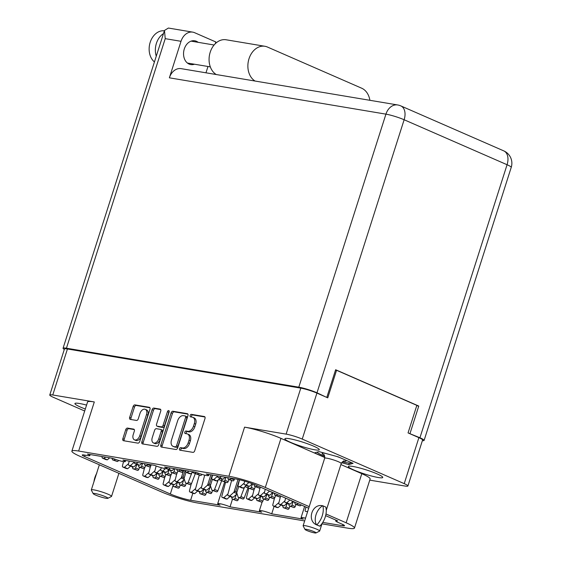 <?xml version="1.0" encoding="UTF-8"?>
<svg xmlns="http://www.w3.org/2000/svg" width="561" height="561" viewBox="0 0 561 561"><rect width="100%" height="100%" fill="white"/><g stroke="black" fill="none" stroke-linecap="round" stroke-linejoin="round"><path stroke-width="0.84" d="M290.458 442.299A18.05 2.202 -162.3 0 0 308.704 448.456A18.05 2.202 -162.3 0 0 319.279 449.74A18.05 2.202 -162.3 0 0 313.718 446.198A18.05 2.202 -162.3 0 0 295.472 440.041A18.05 2.202 -162.3 0 0 284.897 438.765A18.05 2.202 -162.3 0 0 290.458 442.299M353.928 470.027A18.05 2.202 -162.3 0 0 372.174 476.184A18.05 2.202 -162.3 0 0 382.749 477.467A18.05 2.202 -162.3 0 0 377.188 473.933A18.05 2.202 -162.3 0 0 358.942 467.776A18.05 2.202 -162.3 0 0 348.367 466.493A18.05 2.202 -162.3 0 0 353.928 470.027M86.569 405.105A18.05 2.202 -162.3 0 0 74.929 403.541A18.05 2.202 -162.3 0 0 80.489 407.076A18.05 2.202 -162.3 0 0 85.321 409.011M134.451 439.845L135.804 440.441A5.07 3.254 -66.4 0 0 141.099 436.346L147.873 415.112A5.07 3.254 -66.4 0 0 146.638 409.923L145.285 409.334A5.07 3.254 -66.4 0 0 144.78 409.179A5.07 3.254 -66.4 0 0 139.984 413.429L138.258 418.85A1.893 1.213 -66.4 0 1 136.463 420.434L130.299 419.397A1.893 1.213 -66.4 0 1 130.11 419.34A1.893 1.213 -66.4 0 1 129.647 417.405L133.139 406.473A1.893 1.213 -66.4 0 1 134.928 404.888L149.338 407.307A1.893 1.213 -66.4 0 1 149.521 407.356A1.893 1.213 -66.4 0 1 149.983 409.299L139.696 441.549A1.893 1.213 -66.4 0 1 137.901 443.134L123.497 440.715A1.893 1.213 -66.4 0 1 123.308 440.666A1.893 1.213 -66.4 0 1 122.845 438.723L125.734 429.677A1.893 1.213 -66.4 0 1 127.522 428.085L133.693 429.123A1.893 1.213 -66.4 0 1 133.876 429.179A1.893 1.213 -66.4 0 1 134.338 431.114L133.209 434.656A5.07 3.254 -66.4 0 0 134.451 439.845A5.07 3.254 -66.4 0 0 139.745 435.75L146.519 414.523A5.07 3.254 -66.4 0 0 145.285 409.334M168.686 410.554A1.325 0.849 -66.4 0 0 167.437 411.662L163.09 425.273A1.893 1.213 -66.4 0 1 161.295 426.865L157.206 426.178A1.893 1.213 -66.4 0 1 157.017 426.122A1.893 1.213 -66.4 0 1 156.554 424.179L160.734 411.101A1.893 1.213 -66.4 0 0 160.271 409.165A1.893 1.213 -66.4 0 0 160.081 409.109L153.917 408.071A1.893 1.213 -66.4 0 0 152.122 409.656L141.835 441.907A1.893 1.213 -66.4 0 0 142.291 443.849A1.893 1.213 -66.4 0 0 142.48 443.905L156.891 446.318A1.893 1.213 -66.4 0 0 158.679 444.733L169.142 411.949A1.325 0.849 -66.4 0 0 168.819 410.589A1.325 0.849 -66.4 0 0 168.686 410.554M169.233 411.501A1.325 0.849 -66.4 0 0 168.791 412.251L167.437 411.662M232.485 499.192L230.045 506.849L261.763 512.172A7.721 0.94 17.7 0 1 259.385 510.657A7.721 0.94 17.7 0 1 263.908 511.204A7.721 0.94 17.7 0 1 271.713 513.841L274.112 506.331M192.837 493.259L190.614 500.237L220.094 505.18A7.721 0.94 -162.3 0 1 217.71 503.666L224.617 482.032M271.713 513.841L303.431 519.163A7.721 0.94 17.7 0 1 301.054 517.649A7.721 0.94 17.7 0 1 305.535 518.182M190.614 500.237A15.056 1.837 17.7 0 1 170.334 493.989L84.62 456.542A7.721 0.94 17.7 0 1 82.243 455.027A7.721 0.94 17.7 0 1 84.171 455.006L87.902 455.63A7.721 0.94 -162.3 0 0 89.837 455.609A7.721 0.94 -162.3 0 0 87.453 454.094L112.957 458.372A7.721 0.94 17.7 0 0 120.762 461.009A7.721 0.94 17.7 0 0 125.285 461.556A7.721 0.94 17.7 0 0 122.908 460.041L154.626 465.364A7.721 0.94 -162.3 0 0 162.431 467.993A7.721 0.94 -162.3 0 0 166.954 468.54A7.721 0.94 -162.3 0 0 164.576 467.033L196.294 472.348A7.721 0.94 -162.3 0 0 204.106 474.985A7.721 0.94 -162.3 0 0 208.629 475.532A7.721 0.94 -162.3 0 0 206.245 474.024L235.725 478.968A15.056 1.837 17.7 0 1 256.005 485.216L308.711 508.238M94.304 401.949L78.638 451.044A27.026 3.296 -162.3 0 0 71.878 451.128L87.551 402.027A27.026 3.296 17.7 0 1 94.304 401.949L52.762 394.979A11.97 1.459 -162.3 0 0 49.768 395.014L64.445 349.019A11.97 1.459 17.7 0 1 67.439 348.984L300.794 388.128A11.97 1.459 17.7 0 1 316.916 393.1L327.764 397.84L336.558 370.281L416.844 405.358L408.05 432.917L418.899 437.657A11.97 1.459 17.7 0 1 422.587 439.999L407.91 485.994A11.97 1.459 -162.3 0 0 404.222 483.645L418.899 437.657M316.916 393.1L302.239 439.088L404.222 483.645M407.91 485.994A11.97 1.459 -162.3 0 1 404.916 486.029L369.762 480.132M354.461 528.076A27.026 3.296 -162.3 0 0 346.13 522.782L361.796 473.687A27.026 3.296 17.7 0 1 370.127 478.982L354.461 528.076A27.026 3.296 -162.3 0 1 347.701 528.153L321.895 523.827M304.658 520.938L197.437 502.951A27.026 3.296 -162.3 0 1 161.035 491.731L80.209 456.423A27.026 3.296 -162.3 0 1 71.878 451.128M171.112 412.847L160.818 445.09A1.893 1.213 -66.4 0 0 161.28 447.033A1.893 1.213 -66.4 0 0 161.47 447.089L175.874 449.501A1.893 1.213 -66.4 0 0 177.669 447.916L187.956 415.673A1.893 1.213 -66.4 0 0 187.493 413.73A1.893 1.213 -66.4 0 0 187.311 413.674L172.9 411.255A1.893 1.213 -66.4 0 0 171.112 412.847L172.465 413.436L162.171 445.686A1.893 1.213 -66.4 0 0 162.213 447.215M182.416 447.959L180.733 447.678A1.325 0.849 -66.4 0 0 179.513 448.688A1.325 0.849 -66.4 0 0 179.8 450.146A1.325 0.849 -66.4 0 0 179.934 450.181L192.907 452.362A1.893 1.213 -66.4 0 0 194.702 450.778L204.989 418.527A1.893 1.213 -66.4 0 0 204.527 416.585A1.893 1.213 -66.4 0 0 204.344 416.528L191.371 414.355A1.325 0.849 -66.4 0 0 190.151 415.364A1.325 0.849 -66.4 0 0 190.438 416.823A1.325 0.849 -66.4 0 0 190.565 416.865L192.248 417.146A6.066 3.892 -66.4 0 1 192.844 417.321A6.066 3.892 -66.4 0 1 194.323 423.534L193.468 426.22A6.066 3.892 -66.4 0 1 187.732 431.297L186.049 431.016A1.325 0.849 -66.4 0 0 184.828 432.026A1.325 0.849 -66.4 0 0 185.123 433.485A1.325 0.849 -66.4 0 0 185.249 433.527L186.932 433.807A6.066 3.892 -66.4 0 1 187.528 433.983A6.066 3.892 -66.4 0 1 189.008 440.196L188.152 442.881A6.066 3.892 -66.4 0 1 182.416 447.959L183.77 448.548A6.066 3.892 -66.4 0 0 189.506 443.471L188.152 442.881M78.638 451.044L228.902 476.254L244.568 427.152L286.117 434.123L300.794 388.128M335.962 520.145L335.716 520.91A7.721 0.94 -162.3 0 1 337.652 520.881L325.632 515.636M335.716 520.91A7.721 0.94 -162.3 0 0 338.101 522.417L342.168 524.198A7.721 0.94 17.7 0 1 344.545 525.713A7.721 0.94 17.7 0 1 342.617 525.734L342.988 524.57M322.764 522.403L342.617 525.734M230.045 506.849A7.721 0.94 -162.3 0 0 222.24 504.213A7.721 0.94 -162.3 0 0 217.71 503.666M346.13 522.782L325.983 513.981M309.216 506.653L265.304 487.467A27.026 3.296 -162.3 0 0 228.902 476.254M49.768 395.014A11.97 1.459 -162.3 0 0 53.456 397.363L84.683 411.003M335.513 370.106L336.558 370.281M187.528 433.983L188.882 434.572A6.066 3.892 -66.4 0 1 190.361 440.785L189.506 443.471M192.844 417.321L194.204 417.917A6.066 3.892 -66.4 0 1 195.684 424.123L194.821 426.816A6.066 3.892 -66.4 0 1 189.085 431.893L187.409 431.605A1.325 0.849 -66.4 0 0 186.364 432.265A1.325 0.849 -66.4 0 0 186.126 433.674M204.954 416.998L192.725 414.951A1.325 0.849 -66.4 0 0 191.68 415.603A1.325 0.849 -66.4 0 0 191.448 417.012M183.77 448.548L182.094 448.267A1.325 0.849 -66.4 0 0 181.049 448.926A1.325 0.849 -66.4 0 0 180.81 450.329M187.921 414.144L174.261 411.851A1.893 1.213 -66.4 0 0 172.465 413.436M175.334 446.773A1.325 0.849 -66.4 0 0 176.589 445.658L185.621 417.356A1.325 0.849 -66.4 0 0 185.298 415.996A1.325 0.849 -66.4 0 0 185.165 415.953L183.398 415.659A6.066 3.892 -66.4 0 0 177.662 420.736L171.484 440.083A6.066 3.892 -66.4 0 0 172.963 446.297A6.066 3.892 -66.4 0 0 173.559 446.472L176.687 447.362A1.325 0.849 -66.4 0 0 177.942 446.254L176.589 445.658M186.518 416.55A1.325 0.849 -66.4 0 1 186.652 416.585A1.325 0.849 -66.4 0 1 186.974 417.945L177.942 446.254M172.963 446.297L174.317 446.886A6.066 3.892 -66.4 0 0 174.92 447.068L173.559 446.472M176.687 447.362L174.92 447.068M160.691 409.572L155.271 408.667A1.893 1.213 -66.4 0 0 153.476 410.252L143.188 442.496A1.893 1.213 -66.4 0 0 143.223 444.024M158.209 426.612A1.893 1.213 -66.4 0 0 158.377 426.718A1.893 1.213 -66.4 0 0 158.56 426.767L162.655 427.454A1.893 1.213 -66.4 0 0 164.443 425.869L168.791 412.251M152.227 437.748A5.07 3.254 -66.4 0 0 153.462 442.945A5.07 3.254 -66.4 0 0 158.756 438.849L161.147 431.367A1.893 1.213 -66.4 0 0 160.684 429.424A1.893 1.213 -66.4 0 0 160.495 429.368L156.407 428.688A1.893 1.213 -66.4 0 0 154.612 430.273L152.227 437.748M153.462 442.945L154.822 443.534A5.07 3.254 -66.4 0 0 160.116 439.438L158.756 438.849M161.856 429.964A1.893 1.213 -66.4 0 1 162.038 430.021A1.893 1.213 -66.4 0 1 162.501 431.963L160.116 439.438M134.303 429.586L128.883 428.681A1.893 1.213 -66.4 0 0 127.088 430.266L124.198 439.312A1.893 1.213 -66.4 0 0 124.24 440.841M149.948 407.77L136.288 405.477A1.893 1.213 -66.4 0 0 134.493 407.069L131.008 417.994A1.893 1.213 -66.4 0 0 131.043 419.523M361.796 473.687L340.885 464.55M324.819 457.531L280.97 438.372L265.304 487.467M341.593 462.685L348.697 464.613L353.079 463.344L338.199 456.85L318.95 451.612L314.567 452.881L324.84 457.369M302.239 439.088A11.97 1.459 -162.3 0 0 286.117 434.123M244.568 427.152A27.026 3.296 17.7 0 1 280.97 438.372M349.201 463.049L348.697 464.613M111.983 458.211L112.516 459.838L117.235 461.5A1.353 0.87 -66.4 0 0 118.469 460.483L118.511 460.371M105.622 459.487A1.353 0.87 -66.4 0 0 105.741 459.557A1.353 0.87 -66.4 0 0 105.875 459.599L107.34 459.845L109.633 457.811M102.2 456.57L102.123 456.864A1.353 0.87 -66.4 0 0 102.488 458.134A1.353 0.87 -66.4 0 0 102.621 458.176L104.087 458.421L105.545 457.131M112.516 459.838L113.981 460.083A1.353 0.87 -66.4 0 0 115.138 459.242M107.34 459.845L104.087 458.421M154.429 61.941A16.886 12.784 -80.5 0 1 150.18 42.348A16.886 12.784 -80.5 0 1 164.366 30.806M156.267 56.191A16.886 12.784 -80.5 0 1 156.4 43.386A16.886 12.784 -80.5 0 1 163.468 33.618M194.464 64.22A12.062 9.13 -80.5 0 1 190.775 64.578A12.062 9.13 -80.5 0 1 184.289 48.982A12.062 9.13 -80.5 0 1 194.765 40.785A12.062 9.13 -80.5 0 1 198.131 42.327M422.37 440.666A13.513 1.648 -162.3 0 0 424.095 440.413A13.513 1.648 -162.3 0 0 419.93 437.762L507.067 164.724L404.13 119.752L316.993 392.791A13.513 1.648 -162.3 0 0 298.796 387.181L385.933 114.142L169.373 77.818L181.021 41.311A13.513 10.231 99.5 0 1 192.753 32.138A13.513 10.231 99.5 0 1 194.59 32.685L215.817 41.956L215.242 43.744M169.373 77.818A13.513 10.231 -80.5 0 1 181.098 68.638L397.665 104.963A13.513 10.231 99.5 0 0 385.933 114.142A13.513 1.648 -162.3 0 1 404.13 119.752A13.513 8.674 -66.4 0 0 400.835 105.91L503.771 150.881A13.513 8.674 -66.4 0 1 507.067 164.724A13.513 1.648 17.7 0 1 511.232 167.367A13.513 13.513 0 0 0 503.771 150.881M207.984 66.493L205.971 72.811M408.759 433.225L419.93 437.762M316.993 392.791L325.625 396.9M298.796 387.181L66.436 348.206A13.513 1.648 -162.3 0 0 63.056 348.248A13.513 1.648 -162.3 0 0 64.312 349.454M410.028 433.436L418.765 406.059L335.632 369.741L326.895 397.118M416.725 405.722L418.765 406.059M192.753 32.138L168.398 28.05L164.485 30.441L165.222 38.66L66.436 348.206M369.888 100.307A18.338 13.878 99.5 0 0 361.684 88.21L267.429 47.033A18.338 13.878 99.5 0 0 264.925 46.283A18.338 13.878 99.5 0 0 248.782 59.487A18.338 13.878 99.5 0 0 255.08 81.05M264.925 46.283L226.118 39.775A18.338 13.878 99.5 0 0 209.975 52.979A18.338 13.878 99.5 0 0 216.273 74.536M305.955 507.039L305.177 510.089A1.353 0.87 -66.4 0 0 305.535 511.359A1.353 0.87 -66.4 0 0 305.668 511.401L307.133 511.646L307.814 511.043M307.561 511.828L307.133 511.646M247.646 486.05A1.353 0.87 -66.4 0 0 247.766 486.121A1.353 0.87 -66.4 0 0 247.899 486.156L248.537 488.126L253.256 489.795A1.353 0.87 -66.4 0 0 254.498 488.771L255.283 486.724M241.644 487.782A1.353 0.87 -66.4 0 0 241.763 487.853A1.353 0.87 -66.4 0 0 241.896 487.888L243.362 488.133L246.342 485.496M239.533 479.767L238.145 485.153A1.353 0.87 -66.4 0 0 238.509 486.429A1.353 0.87 -66.4 0 0 238.642 486.464L240.108 486.71L244.203 483.084A4.25 2.728 -66.4 0 0 244.245 483.056M248.537 488.126L250.003 488.372A1.353 0.87 -66.4 0 0 251.244 487.355L252.576 483.87M243.362 488.133L240.108 486.71M273.985 493.203A1.353 0.87 -66.4 0 0 274.105 493.273A1.353 0.87 -66.4 0 0 274.238 493.315L274.736 493.4M270.556 491.569A1.353 0.87 -66.4 0 0 270.851 491.85A1.353 0.87 -66.4 0 0 270.984 491.892L271.482 491.976M282.33 505.552A1.353 0.87 -66.4 0 0 282.449 505.622A1.353 0.87 -66.4 0 0 282.583 505.664L283.221 507.635L287.94 509.304A1.353 0.87 -66.4 0 0 289.181 508.28L289.967 506.225M276.335 507.284A1.353 0.87 -66.4 0 0 276.454 507.354A1.353 0.87 -66.4 0 0 276.587 507.396L278.046 507.642L281.026 505.005M274.476 498.273L272.835 504.662A1.353 0.87 -66.4 0 0 273.193 505.938A1.353 0.87 -66.4 0 0 273.326 505.973L274.792 506.218L278.894 502.593A4.25 2.728 -66.4 0 0 278.929 502.558M283.221 507.635L284.686 507.88A1.353 0.87 -66.4 0 0 285.928 506.856L287.26 503.378M278.046 507.642L274.792 506.218M294.329 502.095A1.353 0.87 -66.4 0 0 294.448 502.165A1.353 0.87 -66.4 0 0 294.581 502.2L295.219 504.171L299.939 505.84A1.353 0.87 -66.4 0 0 301.138 504.928M288.333 503.82A1.353 0.87 -66.4 0 0 288.452 503.897A1.353 0.87 -66.4 0 0 288.585 503.932L290.044 504.178L293.024 501.541M285.619 498.154L284.834 501.197A1.353 0.87 -66.4 0 0 285.191 502.474A1.353 0.87 -66.4 0 0 285.325 502.509L286.79 502.754L289.89 500.019M295.219 504.171L296.685 504.416A1.353 0.87 -66.4 0 0 297.877 503.512M290.044 504.178L286.79 502.754M261.987 496.667A1.353 0.87 -66.4 0 0 262.106 496.737A1.353 0.87 -66.4 0 0 262.239 496.78L262.885 498.743L267.604 500.412A1.353 0.87 -66.4 0 0 268.838 499.395L269.624 497.341M255.991 498.399A1.353 0.87 -66.4 0 0 256.111 498.47A1.353 0.87 -66.4 0 0 256.244 498.512L257.702 498.757L260.683 496.113M254.133 489.381L252.492 495.777A1.353 0.87 -66.4 0 0 252.85 497.046A1.353 0.87 -66.4 0 0 252.983 497.088L254.449 497.334L258.551 493.701A4.25 2.728 -66.4 0 0 258.586 493.673M262.885 498.743L264.343 498.995A1.353 0.87 -66.4 0 0 265.584 497.972L266.917 494.486M257.702 498.757L254.449 497.334M270.984 491.892L274.238 493.315L274.883 495.286L279.602 496.955A1.353 0.87 -66.4 0 0 280.795 496.043M267.99 494.935A1.353 0.87 -66.4 0 0 268.109 495.005A1.353 0.87 -66.4 0 0 268.242 495.047L269.708 495.293L272.681 492.656M265.276 489.262L264.49 492.313A1.353 0.87 -66.4 0 0 264.855 493.582A1.353 0.87 -66.4 0 0 264.988 493.624L266.447 493.869L269.546 491.127M274.883 495.286L276.342 495.531A1.353 0.87 -66.4 0 0 277.541 494.62M269.708 495.293L266.447 493.869M195.326 472.187L195.852 473.814L200.572 475.483A1.353 0.87 -66.4 0 0 201.813 474.459L201.855 474.354M188.959 473.463A1.353 0.87 -66.4 0 0 189.078 473.54A1.353 0.87 -66.4 0 0 189.211 473.575L190.677 473.821L192.97 471.794M185.537 470.546L185.467 470.84A1.353 0.87 -66.4 0 0 185.824 472.117A1.353 0.87 -66.4 0 0 185.957 472.152L187.423 472.397L188.882 471.107M195.852 473.814L197.318 474.059A1.353 0.87 -66.4 0 0 198.482 473.225M190.677 473.821L187.423 472.397M285.325 502.509L288.585 503.932L289.224 505.903L293.943 507.572A1.353 0.87 -66.4 0 0 295.184 506.548L295.97 504.5M280.479 496.541L278.831 502.929A1.353 0.87 -66.4 0 0 279.196 504.206A1.353 0.87 -66.4 0 0 279.329 504.241L284.048 505.91L287.029 503.273M279.329 504.241L280.795 504.486L284.89 500.861A4.25 2.728 -66.4 0 0 284.925 500.826M289.224 505.903L290.689 506.148A1.353 0.87 -66.4 0 0 291.93 505.124L293.263 501.646M284.048 505.91L280.795 504.486M252.983 497.088L256.244 498.512L256.882 500.475L261.601 502.144A1.353 0.87 -66.4 0 0 262.843 501.127L263.628 499.073M249.989 500.132A1.353 0.87 -66.4 0 0 250.108 500.202A1.353 0.87 -66.4 0 0 250.241 500.237L251.707 500.482L254.687 497.845M248.867 488.273L246.489 497.509A1.353 0.87 -66.4 0 0 246.854 498.778A1.353 0.87 -66.4 0 0 246.987 498.82L248.453 499.066L252.548 495.433A4.25 2.728 -66.4 0 0 252.583 495.405M256.882 500.475L258.348 500.721A1.353 0.87 -66.4 0 0 259.589 499.704L260.921 496.219M251.707 500.482L248.453 499.066M290.9 500.461A1.353 0.87 -66.4 0 0 291.194 500.742A1.353 0.87 -66.4 0 0 291.327 500.784L295.079 502.284M291.327 500.784L291.825 500.861M264.988 493.624L268.242 495.047L268.88 497.018L273.6 498.68A1.353 0.87 -66.4 0 0 274.841 497.663L275.626 495.608M260.136 487.649L258.488 494.045A1.353 0.87 -66.4 0 0 258.852 495.314A1.353 0.87 -66.4 0 0 258.986 495.356L263.705 497.025L266.685 494.388M258.986 495.356L260.451 495.601L264.547 491.976A4.25 2.728 -66.4 0 0 264.589 491.941M268.88 497.018L270.346 497.263A1.353 0.87 -66.4 0 0 271.587 496.24L272.919 492.754M263.705 497.025L260.451 495.601M227.668 477.614L228.194 479.241L232.913 480.91A1.353 0.87 -66.4 0 0 234.154 479.886L234.582 478.771M221.3 478.891A1.353 0.87 -66.4 0 0 221.42 478.961A1.353 0.87 -66.4 0 0 221.553 479.003L223.019 479.248L225.312 477.222M217.878 475.973L217.808 476.268A1.353 0.87 -66.4 0 0 218.166 477.537A1.353 0.87 -66.4 0 0 218.299 477.579L219.765 477.825L221.223 476.534M228.194 479.241L229.659 479.487A1.353 0.87 -66.4 0 0 230.901 478.463L231.013 478.175M223.019 479.248L219.765 477.825M218.299 477.579L221.553 479.003L222.198 480.973L226.917 482.635A1.353 0.87 -66.4 0 0 228.159 481.618L228.944 479.564M215.305 480.623A1.353 0.87 -66.4 0 0 215.424 480.693A1.353 0.87 -66.4 0 0 215.557 480.735L217.023 480.98L220.003 478.344M212.556 475.076L211.806 478A1.353 0.87 -66.4 0 0 212.17 479.269A1.353 0.87 -66.4 0 0 212.303 479.311L213.769 479.557L217.829 475.959M222.198 480.973L223.664 481.219A1.353 0.87 -66.4 0 0 224.898 480.195L225.999 477.334M217.023 480.98L213.769 479.557M253.642 484.318A1.353 0.87 -66.4 0 0 253.761 484.388A1.353 0.87 -66.4 0 0 253.895 484.423L254.54 486.394L259.259 488.063A1.353 0.87 -66.4 0 0 260.451 487.158M244.722 481.177L244.147 483.428A1.353 0.87 -66.4 0 0 244.512 484.697A1.353 0.87 -66.4 0 0 244.645 484.739L249.365 486.401L252.345 483.764M244.645 484.739L246.104 484.985L248.902 482.509M254.54 486.394L256.005 486.639A1.353 0.87 -66.4 0 0 257.197 485.735M249.365 486.401L246.104 484.985M252.162 483.666L254.28 484.494M137.964 464.915A1.353 0.87 -66.4 0 0 138.083 464.985A1.353 0.87 -66.4 0 0 138.216 465.02L138.855 466.99L143.574 468.659A1.353 0.87 -66.4 0 0 144.815 467.636L145.601 465.588M131.961 466.64A1.353 0.87 -66.4 0 0 132.08 466.717A1.353 0.87 -66.4 0 0 132.214 466.752L133.679 466.997L136.66 464.361M129.212 461.1L128.462 464.017A1.353 0.87 -66.4 0 0 128.827 465.293A1.353 0.87 -66.4 0 0 128.96 465.328L130.425 465.574L134.486 461.983M138.855 466.99L140.32 467.236A1.353 0.87 -66.4 0 0 141.561 466.219L142.655 463.351M133.679 466.997L130.425 465.574M170.306 470.335A1.353 0.87 -66.4 0 0 170.425 470.406A1.353 0.87 -66.4 0 0 170.558 470.448L171.196 472.418L175.916 474.087A1.353 0.87 -66.4 0 0 177.157 473.063L177.942 471.009M164.303 472.067A1.353 0.87 -66.4 0 0 164.422 472.138A1.353 0.87 -66.4 0 0 164.555 472.18L166.021 472.425L169.001 469.788M161.259 467.678L160.804 469.445A1.353 0.87 -66.4 0 0 161.168 470.714A1.353 0.87 -66.4 0 0 161.302 470.756L162.767 471.002L165.446 468.631M171.196 472.418L172.662 472.664A1.353 0.87 -66.4 0 0 173.903 471.64L174.997 468.779M166.021 472.425L162.767 471.002M144.324 463.631L144.857 465.258L149.577 466.927A1.353 0.87 -66.4 0 0 150.811 465.903L151.239 464.796M134.542 461.991L134.465 462.285A1.353 0.87 -66.4 0 0 134.829 463.561A1.353 0.87 -66.4 0 0 134.963 463.596L139.682 465.265L141.968 463.239M134.963 463.596L136.421 463.849L137.887 462.552M144.857 465.258L146.323 465.504A1.353 0.87 -66.4 0 0 147.557 464.487L147.669 464.192M139.682 465.265L136.421 463.849M186.028 472.201L184.043 478.428A4.25 2.728 -66.4 0 0 184.057 478.47L185.537 483.035L190.256 484.704A1.353 0.87 -66.4 0 0 191.497 483.68L195.565 472.93M178.65 482.684A1.353 0.87 -66.4 0 0 178.77 482.755A1.353 0.87 -66.4 0 0 178.903 482.797L180.362 483.042L184.387 479.487M176.792 473.673L175.151 480.062A1.353 0.87 -66.4 0 0 175.509 481.338A1.353 0.87 -66.4 0 0 175.642 481.373L177.108 481.618L181.21 477.993A4.25 2.728 -66.4 0 0 181.245 477.958L183.117 476.773L183.636 477.804M183.713 470.237L181.245 477.958M185.537 483.035L187.002 483.28A1.353 0.87 -66.4 0 0 188.244 482.257L191.876 472.762M180.362 483.042L177.108 481.618M195.34 473.631L192.36 472.334M185.13 470.476L183.117 476.773M152.304 475.532A1.353 0.87 -66.4 0 0 152.424 475.602A1.353 0.87 -66.4 0 0 152.557 475.644L153.202 477.607L157.922 479.276A1.353 0.87 -66.4 0 0 159.156 478.26L159.941 476.205M146.309 477.264A1.353 0.87 -66.4 0 0 146.428 477.334A1.353 0.87 -66.4 0 0 146.561 477.369L148.02 477.621L151 474.978M144.45 468.246L142.81 474.641A1.353 0.87 -66.4 0 0 143.167 475.91A1.353 0.87 -66.4 0 0 143.3 475.952L144.766 476.198L148.868 472.565A4.25 2.728 -66.4 0 0 148.903 472.537M153.202 477.607L154.661 477.853A1.353 0.87 -66.4 0 0 155.902 476.836L157.234 473.351M148.02 477.621L144.766 476.198M238.713 486.513L236.728 492.74A4.25 2.728 -66.4 0 0 236.742 492.782L238.222 497.348L242.941 499.017A1.353 0.87 -66.4 0 0 244.182 497.993L248.25 487.243M231.328 496.997A1.353 0.87 -66.4 0 0 231.448 497.074A1.353 0.87 -66.4 0 0 231.581 497.109L233.046 497.355L237.072 493.799M231.567 480.679L227.836 494.374A1.353 0.87 -66.4 0 0 228.194 495.651A1.353 0.87 -66.4 0 0 228.327 495.686L229.793 495.931L233.895 492.306A4.25 2.728 -66.4 0 0 233.93 492.27L235.802 491.085L236.321 492.116M238.032 479.417L233.93 492.27M238.222 497.348L239.687 497.593A1.353 0.87 -66.4 0 0 240.928 496.576L244.561 487.074M233.046 497.355L229.793 495.931M248.025 487.944L245.045 486.646M239.428 479.739L235.802 491.085M204.989 489.844A1.353 0.87 -66.4 0 0 205.109 489.914A1.353 0.87 -66.4 0 0 205.242 489.956L205.88 491.92L210.599 493.589A1.353 0.87 -66.4 0 0 211.841 492.572L212.626 490.517M198.987 491.576A1.353 0.87 -66.4 0 0 199.106 491.646A1.353 0.87 -66.4 0 0 199.239 491.688L200.705 491.934L203.685 489.29M199.225 475.258L195.494 488.954A1.353 0.87 -66.4 0 0 195.852 490.223A1.353 0.87 -66.4 0 0 195.985 490.265L197.451 490.51L201.553 486.878A4.25 2.728 -66.4 0 0 201.588 486.85M205.88 491.92L207.346 492.165A1.353 0.87 -66.4 0 0 208.587 491.148L210.102 487.2M200.705 491.934L197.451 490.51M176.666 469.059L177.199 470.686L181.918 472.355A1.353 0.87 -66.4 0 0 183.152 471.331L183.58 470.216M166.841 468.645A1.353 0.87 -66.4 0 0 167.171 468.982A1.353 0.87 -66.4 0 0 167.304 469.024L172.024 470.693L174.31 468.666M167.304 469.024L168.763 469.269L170.228 467.979M177.199 470.686L178.657 470.931A1.353 0.87 -66.4 0 0 179.899 469.908L180.011 469.62M172.024 470.693L168.763 469.269M158.307 473.8A1.353 0.87 -66.4 0 0 158.426 473.87A1.353 0.87 -66.4 0 0 158.56 473.912L159.198 475.875L163.917 477.544A1.353 0.87 -66.4 0 0 165.158 476.527L165.944 474.473M150.453 466.514L148.805 472.909A1.353 0.87 -66.4 0 0 149.17 474.178A1.353 0.87 -66.4 0 0 149.303 474.22L154.023 475.889L157.003 473.246M149.303 474.22L150.769 474.466L154.864 470.833A4.25 2.728 -66.4 0 0 154.899 470.805M159.198 475.875L160.663 476.128A1.353 0.87 -66.4 0 0 161.905 475.104L163.237 471.619M154.023 475.889L150.769 474.466M212.374 479.36L210.382 485.588A4.25 2.728 -66.4 0 0 210.396 485.63L211.883 490.195L216.602 491.857A1.353 0.87 -66.4 0 0 217.843 490.84L221.911 480.09M204.709 475.139L201.49 487.221A1.353 0.87 -66.4 0 0 201.855 488.491A1.353 0.87 -66.4 0 0 201.988 488.533L206.707 490.202L210.726 486.639M201.988 488.533L203.454 488.778L207.549 485.153A4.25 2.728 -66.4 0 0 207.591 485.118L209.463 483.933L209.982 484.963M210.88 474.795L207.591 485.118M211.883 490.195L213.348 490.44A1.353 0.87 -66.4 0 0 214.59 489.416L218.222 479.914M206.707 490.202L203.454 488.778M221.686 480.791L218.706 479.487M212.303 475.034L209.463 483.933M175.642 481.373L178.903 482.797L179.541 484.767L184.26 486.436A1.353 0.87 -66.4 0 0 185.502 485.412L186.287 483.358M172.648 484.416A1.353 0.87 -66.4 0 0 172.767 484.487A1.353 0.87 -66.4 0 0 172.9 484.529L174.366 484.774L177.346 482.137M170.796 475.405L169.149 481.794A1.353 0.87 -66.4 0 0 169.513 483.07A1.353 0.87 -66.4 0 0 169.646 483.105L171.112 483.351L175.207 479.725A4.25 2.728 -66.4 0 0 175.242 479.69M179.541 484.767L181.007 485.013A1.353 0.87 -66.4 0 0 182.248 483.989L183.756 480.041M174.366 484.774L171.112 483.351M228.327 495.686L231.581 497.109L232.226 499.08L236.945 500.749A1.353 0.87 -66.4 0 0 238.187 499.725L238.972 497.67M225.333 498.729A1.353 0.87 -66.4 0 0 225.452 498.799A1.353 0.87 -66.4 0 0 225.585 498.841L227.051 499.087L230.031 496.45M225.564 482.411L221.833 496.106A1.353 0.87 -66.4 0 0 222.198 497.383A1.353 0.87 -66.4 0 0 222.331 497.418L223.797 497.663L227.892 494.038A4.25 2.728 -66.4 0 0 227.927 494.003M232.226 499.08L233.692 499.325A1.353 0.87 -66.4 0 0 234.926 498.301L236.44 494.353M227.051 499.087L223.797 497.663M128.96 465.328L132.214 466.752L132.859 468.723L137.578 470.391A1.353 0.87 -66.4 0 0 138.812 469.368L139.598 467.313M125.966 468.372A1.353 0.87 -66.4 0 0 126.085 468.442A1.353 0.87 -66.4 0 0 126.218 468.484L127.684 468.73L130.664 466.093M123.532 461.605L122.466 465.749A1.353 0.87 -66.4 0 0 122.831 467.025A1.353 0.87 -66.4 0 0 122.964 467.061L124.423 467.306L128.525 463.681A4.25 2.728 -66.4 0 0 128.56 463.645M132.859 468.723L134.317 468.968A1.353 0.87 -66.4 0 0 135.559 467.944L136.891 464.466M127.684 468.73L124.423 467.306M161.302 470.756L164.555 472.18L165.2 474.15L169.92 475.812A1.353 0.87 -66.4 0 0 171.154 474.795L171.939 472.741M156.14 465.981L154.808 471.177A1.353 0.87 -66.4 0 0 155.173 472.446A1.353 0.87 -66.4 0 0 155.306 472.488L160.025 474.157L162.999 471.521M155.306 472.488L156.764 472.734L160.867 469.108A4.25 2.728 -66.4 0 0 160.902 469.073M165.2 474.15L166.659 474.396A1.353 0.87 -66.4 0 0 167.9 473.372L169.233 469.887M160.025 474.157L156.764 472.734M199.246 491.688L199.884 493.652L204.604 495.321A1.353 0.87 -66.4 0 0 205.845 494.304L206.63 492.249M192.991 493.308A1.353 0.87 -66.4 0 0 193.11 493.378A1.353 0.87 -66.4 0 0 193.243 493.414L194.709 493.659L197.689 491.022M191.133 484.29L189.492 490.686A1.353 0.87 -66.4 0 0 189.856 491.955A1.353 0.87 -66.4 0 0 189.99 491.997L191.455 492.242L195.551 488.61A4.25 2.728 -66.4 0 0 195.586 488.582M199.884 493.652L201.35 493.897A1.353 0.87 -66.4 0 0 202.584 492.881L203.924 489.395M194.709 493.659L191.455 492.242M169.646 483.105L172.9 484.529L173.538 486.499L178.258 488.168A1.353 0.87 -66.4 0 0 179.499 487.144L180.284 485.09M166.645 486.149A1.353 0.87 -66.4 0 0 166.771 486.219A1.353 0.87 -66.4 0 0 166.905 486.261L168.363 486.506L171.343 483.87M164.794 477.13L163.153 483.526A1.353 0.87 -66.4 0 0 163.51 484.795A1.353 0.87 -66.4 0 0 163.644 484.837L165.109 485.083L169.212 481.457A4.25 2.728 -66.4 0 0 169.247 481.422M173.538 486.499L175.004 486.745A1.353 0.87 -66.4 0 0 176.245 485.721L177.578 482.236M168.363 486.506L165.109 485.083M315.969 532.95L319.574 531.127A8.688 1.059 -162.3 0 0 319.672 531.022A8.688 1.059 -162.3 0 0 316.993 529.325A8.688 1.059 -162.3 0 0 308.213 526.358A8.688 1.059 -162.3 0 0 303.122 525.741A8.688 1.059 -162.3 0 0 303.143 525.888L305.023 529.458A5.792 0.708 -162.3 0 0 306.79 530.496A5.792 0.708 -162.3 0 0 312.33 532.389A5.792 0.708 -162.3 0 0 315.969 532.95A5.792 0.708 -162.3 0 0 314.258 531.744A5.792 0.708 -162.3 0 0 308.094 529.689A5.792 0.708 -162.3 0 0 305.023 529.458M316.811 524.879L319.791 526.183L316.544 524.837C306.523 520.748 312.126 503.175 322.638 505.763L322.898 505.805A15.54 9.972 113.6 0 1 316.811 524.879L316.544 524.837A11.97 7.686 113.6 0 1 322.638 505.763M319.791 526.183A15.54 9.972 -66.4 0 0 325.878 507.109L322.898 505.805M325.948 507.396L326.271 510.335L341.221 463.491A8.688 1.059 -162.3 0 0 338.549 461.794A8.688 1.059 -162.3 0 0 329.763 458.828A8.688 1.059 -162.3 0 0 324.672 458.211L303.122 525.741M321.937 523.644L321.635 524.865L319.532 526.141M317.063 452.159A18.05 2.202 -162.3 0 0 322.484 455.252A18.05 2.202 -162.3 0 0 324.735 456.191M342.343 461.815A18.05 2.202 -162.3 0 0 350.913 462.972A18.05 2.202 -162.3 0 0 351.095 462.902A18.05 2.202 -162.3 0 0 351.319 462.58M351.495 462.657L351.095 462.902M107.817 498.336L111.415 496.513A10.617 1.29 -162.3 0 0 111.541 496.387A10.617 1.29 -162.3 0 0 108.273 494.311A10.617 1.29 -162.3 0 0 97.537 490.686A10.617 1.29 -162.3 0 0 91.317 489.935A10.617 1.29 -162.3 0 0 91.345 490.111L93.217 493.68A7.721 0.94 -162.3 0 0 95.58 495.061A7.721 0.94 -162.3 0 0 102.965 497.586A7.721 0.94 -162.3 0 0 107.817 498.336A7.721 0.94 -162.3 0 0 105.531 496.73A7.721 0.94 -162.3 0 0 97.312 493.996A7.721 0.94 -162.3 0 0 93.217 493.68M93.953 481.773A15.54 9.972 113.6 0 1 96.878 473.014M99.346 464.781L91.317 489.935M147.873 415.112L146.519 414.523M67.439 348.984L52.762 394.979M190.361 440.785L189.008 440.196M187.409 431.605L186.049 431.016M189.085 431.893L187.732 431.297M194.821 426.816L193.468 426.22M195.684 424.123L194.323 423.534M192.725 414.951L191.371 414.355M204.695 416.683L204.344 416.528M182.094 448.267L180.733 447.678M162.171 445.686L160.818 445.09M174.261 411.851L172.9 411.255M187.662 413.829L187.311 413.674M186.974 417.945L185.621 417.356M143.188 442.496L141.835 441.907M153.476 410.252L152.122 409.656M155.271 408.667L153.917 408.071M160.439 409.264L160.081 409.109M158.56 426.767L157.206 426.178M162.655 427.454L161.295 426.865M164.443 425.869L163.09 425.273M162.501 431.963L161.147 431.367M128.883 428.681L127.522 428.085M134.044 429.277L133.693 429.123M141.099 436.346L139.745 435.75M131.008 417.994L129.647 417.405M134.493 407.069L133.139 406.473M136.288 405.477L134.928 404.888M149.689 407.461L149.338 407.307M124.198 439.312L122.845 438.723M127.088 430.266L125.734 429.677M170.334 493.989L173.125 485.223M85.062 455.153L84.62 456.542M105.875 459.599L102.621 458.176M118.469 460.483L117.494 460.055M117.235 461.5L113.981 460.083M181.021 41.311L165.222 38.66M241.896 487.888L238.642 486.464M254.498 488.771L251.244 487.355M253.256 489.795L250.003 488.372M276.587 507.396L273.326 505.973M289.181 508.28L285.928 506.856M287.94 509.304L284.686 507.88M299.939 505.84L296.685 504.416M268.838 499.395L265.584 497.972M267.604 500.412L264.343 498.995M279.602 496.955L276.342 495.531M189.211 473.575L185.957 472.152M201.813 474.459L200.838 474.038M200.572 475.483L197.318 474.059M295.184 506.548L291.93 505.124M293.943 507.572L290.689 506.148M250.241 500.237L246.987 498.82M262.843 501.127L259.589 499.704M261.601 502.144L258.348 500.721M274.841 497.663L271.587 496.24M273.6 498.68L270.346 497.263M234.154 479.886L230.901 478.463M232.913 480.91L229.659 479.487M215.557 480.735L212.303 479.311M228.159 481.618L224.898 480.195M226.917 482.635L223.664 481.219M259.259 488.063L256.005 486.639M144.815 467.636L141.561 466.219M143.574 468.659L140.32 467.236M177.157 473.063L173.903 471.64M175.916 474.087L172.662 472.664M150.811 465.903L147.557 464.487M149.577 466.927L146.323 465.504M184.345 479.36L181.21 477.993M191.497 483.68L188.244 482.257M190.256 484.704L187.002 483.28M146.561 477.369L143.3 475.952M159.156 478.26L155.902 476.836M157.922 479.276L154.661 477.853M237.03 493.673L233.895 492.306M244.182 497.993L240.928 496.576M242.941 499.017L239.687 497.593M199.239 491.688L195.985 490.265M211.841 492.572L208.587 491.148M210.599 493.589L207.346 492.165M183.152 471.331L179.899 469.908M181.918 472.355L178.657 470.931M165.158 476.527L161.905 475.104M163.917 477.544L160.663 476.128M210.691 486.52L207.549 485.153M217.843 490.84L214.59 489.416M216.602 491.857L213.348 490.44M185.502 485.412L182.248 483.989M184.26 486.436L181.007 485.013M225.585 498.841L222.331 497.418M238.187 499.725L234.926 498.301M236.945 500.749L233.692 499.325M126.218 468.484L122.964 467.061M138.812 469.368L135.559 467.944M137.578 470.391L134.317 468.968M171.154 474.795L167.9 473.372M169.92 475.812L166.659 474.396M193.243 493.414L189.99 491.997M205.845 494.304L202.584 492.881M204.604 495.321L201.35 493.897M166.905 486.261L163.644 484.837M179.499 487.144L176.245 485.721M178.258 488.168L175.004 486.745M343.57 461.156A12.545 1.529 -162.3 0 0 343.655 459.228M340.485 457.846A12.545 1.529 -162.3 0 0 336.572 456.402M325.394 453.365A12.545 1.529 -162.3 0 0 324.118 454.943M186.652 416.585L185.298 415.996M158.377 426.718L157.017 426.122M162.038 430.021L160.684 429.424M90.174 454.55L89.837 455.609M125.285 461.556L125.622 460.497M166.954 468.54L167.297 467.488M208.629 475.532L208.965 474.48M301.054 517.649L304.623 506.457M259.385 510.657L262.141 502.018M105.741 459.557L102.488 458.134M214.092 45.006L191.077 41.142M210.312 66.878L187.402 63.035M424.095 440.413L511.232 167.367M400.835 105.91A13.513 13.513 0 0 0 397.665 104.963M63.056 348.248L164.485 30.441M241.763 487.853L238.509 486.429M274.105 493.273L270.851 491.85M276.454 507.354L273.193 505.938M288.452 503.897L285.191 502.474M256.111 498.47L252.85 497.046M268.109 495.005L264.855 493.582M189.078 473.54L185.824 472.117M282.449 505.622L279.196 504.206M250.108 500.202L246.854 498.778M294.448 502.165L291.194 500.742M262.106 496.737L258.852 495.314M221.42 478.961L218.166 477.537M215.424 480.693L212.17 479.269M247.766 486.121L244.512 484.697M253.761 484.388L251.875 483.561M132.08 466.717L128.827 465.293M164.422 472.138L161.168 470.714M138.083 464.985L134.829 463.561M178.77 482.755L175.509 481.338M146.428 477.334L143.167 475.91M231.448 497.074L228.194 495.651M199.106 491.646L195.852 490.223M170.425 470.406L167.171 468.982M152.424 475.602L149.17 474.178M205.109 489.914L201.855 488.491M172.767 484.487L169.513 483.07M225.452 498.799L222.198 497.383M126.085 468.442L122.831 467.025M158.426 473.87L155.173 472.446M193.11 493.378L189.856 491.955M166.771 486.219L163.51 484.795M343.97 461.079L343.984 461.072C344.054 460.448 343.136 461.254 341.221 463.491M321.635 524.865L319.672 531.022M324.672 458.211C324.553 455.532 324.265 454.347 323.83 454.641M118.904 473.323L111.541 496.387"/></g></svg>

